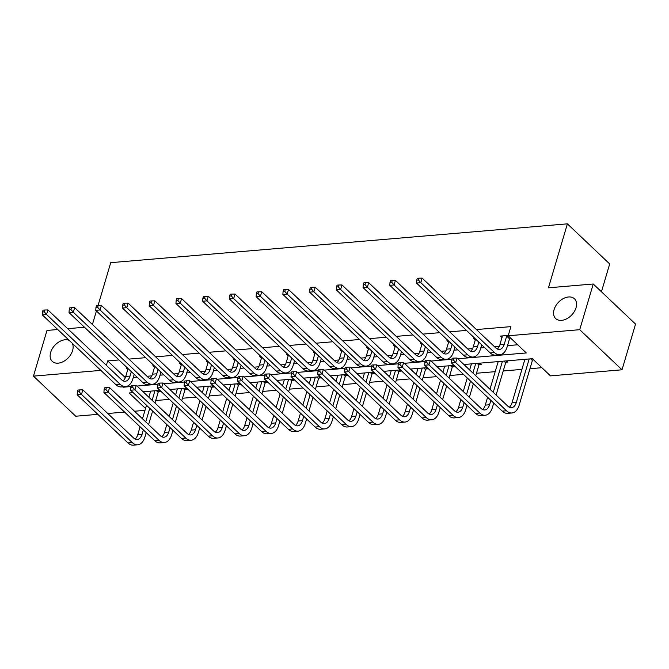 <?xml version="1.0" encoding="UTF-8"?>
<svg xmlns="http://www.w3.org/2000/svg" width="669" height="669" viewBox="0 0 669 669"><rect width="100%" height="100%" fill="white"/><g stroke="black" fill="none" stroke-linecap="round" stroke-linejoin="round"><path stroke-width="1" d="M72.319 343.339A13.631 9.174 133.5 0 1 72.603 350.531A13.631 9.174 133.5 0 1 63.421 361.519A13.631 9.174 133.5 0 1 52.257 361.352A13.631 9.174 133.5 0 1 50.668 352.387A13.631 9.174 133.5 0 1 69.175 340.354M576.034 307.732A13.631 9.174 133.5 0 1 566.852 318.72A13.631 9.174 133.5 0 1 555.688 318.553A13.631 9.174 133.5 0 1 554.099 309.596A13.631 9.174 133.5 0 1 563.29 298.608A13.631 9.174 133.5 0 1 574.445 298.775A13.631 9.174 133.5 0 1 576.034 307.732M601.448 291.768L609.685 263.946L567.396 223.847L110.736 262.666L98.059 305.474M567.396 223.847L548.446 287.812L593.252 283.999L635.55 324.097L622.019 369.79L550.478 375.869L532.357 358.693L463.901 364.513M155.726 400.522L169.408 399.36M182.453 398.247L196.142 397.085M209.188 395.973L222.869 394.81M235.914 393.707L249.604 392.544M262.649 391.432L276.33 390.27M289.376 389.157L303.065 387.995M316.111 386.883L329.792 385.72M342.837 384.616L356.527 383.454M369.572 382.342L383.253 381.179M396.299 380.067L409.988 378.905M423.034 377.801L436.715 376.63M449.76 375.526L463.45 374.364M476.495 373.252L495.185 371.663M503.222 370.977L521.92 369.388M529.957 368.711L541.857 367.699M144.981 410.34L134.519 411.234M124.568 412.079L107.784 413.501M97.833 414.345L75.748 416.227L33.45 376.129L100.852 370.392M57.743 329.524L46.981 330.436L33.45 376.129M593.252 283.999L579.722 329.692L622.019 369.79M154.539 367.172L152.908 365.625L153.987 365.533M208 362.623L206.37 361.076L207.449 360.992M261.462 358.082L259.831 356.535L260.91 356.443M314.923 353.533L313.293 351.994L314.371 351.902M368.385 348.992L366.754 347.445L367.833 347.353M421.846 344.443L420.224 342.904L421.294 342.812M475.316 339.902L473.685 338.355L474.756 338.263M133.273 377.45L137.086 377.124M147.029 376.279L151.813 375.878M160.008 375.175L163.813 374.857M173.764 374.004L178.548 373.603M186.735 372.909L190.548 372.583M200.491 371.738L205.274 371.328M213.47 370.634L217.274 370.308M227.226 369.464L232.009 369.054M240.196 368.36L244.009 368.034M253.952 367.189L258.736 366.788M266.931 366.085L270.736 365.767M280.687 364.923L285.471 364.513M293.658 363.819L297.471 363.493M307.414 362.648L312.197 362.238M320.392 361.544L324.197 361.218M334.149 360.374L338.932 359.964M347.119 359.27L350.932 358.952M360.875 358.099L365.667 357.698M373.854 357.003L377.659 356.677M387.61 355.833L392.394 355.423M400.58 354.729L404.394 354.403M414.337 353.558L419.129 353.148M427.315 352.454L431.12 352.128M441.072 351.284L445.855 350.882M454.042 350.18L457.855 349.862M467.807 349.009L472.59 348.608M480.777 347.913L484.582 347.587M494.533 346.743L499.317 346.333M507.512 345.639L517.681 344.778M457.839 358.768L526.302 352.948L508.181 335.771L510.89 326.631L476.412 329.558M466.469 330.411L449.685 331.832M439.734 332.677L422.95 334.107M413.007 334.952L396.224 336.382M386.272 337.226L369.489 338.648M359.546 339.501L342.762 340.922M332.811 341.767L316.027 343.197M306.084 344.042L289.301 345.472M279.349 346.316L262.566 347.738M252.623 348.582L235.839 350.012M225.888 350.857L209.104 352.287M199.161 353.132L182.378 354.553M172.426 355.406L155.643 356.828M145.7 357.672L128.916 359.102M118.965 359.947L107.692 360.909L125.32 377.617M510.706 338.163L509.912 338.23M502.043 337.628L500.412 336.081L508.289 335.412M448.581 342.177L446.951 340.63L448.021 340.538M395.12 346.718L393.489 345.171L394.559 345.079M341.658 351.267L340.028 349.72L341.098 349.628M288.197 355.808L286.566 354.261L287.637 354.169M234.735 360.357L233.105 358.81L234.175 358.718M181.274 364.898L179.643 363.351L180.714 363.259M127.812 369.439L126.182 367.9L127.252 367.808M92.422 324.498L96.428 310.968M67.694 328.671L84.478 327.25M107.692 360.909L106.379 365.358M508.181 335.771L579.722 329.692M122.678 386.816L123.104 387.226L131.091 386.54M133.181 392.628L129.167 392.962L145.533 408.483M453.95 365.358L437.166 366.788M427.223 367.632L410.44 369.054M400.488 369.898L383.705 371.328M373.762 372.173L356.978 373.603M347.027 374.448L330.243 375.869M320.3 376.722L303.517 378.144M293.566 378.988L276.782 380.418M266.839 381.263L250.055 382.693M240.104 383.538L223.321 384.959M213.369 385.812L196.594 387.234M186.643 388.079L169.859 389.509M159.908 390.353L143.124 391.783M137.07 386.038L157.817 384.274M163.805 383.763L184.552 381.999M190.531 381.489L211.287 379.724M217.266 379.214L238.013 377.458M243.993 376.948L264.748 375.184M270.728 374.673L291.475 372.909M297.454 372.399L318.21 370.634M324.189 370.133L344.936 368.368M350.916 367.858L371.671 366.094M377.651 365.583L398.398 363.819M404.377 363.309L425.133 361.544M431.112 361.043L451.859 359.278M159.255 390.412L160.468 391.557L158.545 391.716M185.99 388.137L187.195 389.283L185.271 389.45M212.717 385.862L213.929 387.008L212.006 387.175M239.452 383.588L240.656 384.734L238.733 384.901M266.178 381.322L267.391 382.467L265.468 382.626M292.913 379.047L294.117 380.193L292.194 380.36M319.64 376.772L320.852 377.918L318.929 378.085M346.375 374.506L347.587 375.652L345.656 375.811M373.11 372.232L374.314 373.377L372.39 373.536M399.836 369.957L401.049 371.103L399.117 371.27M426.571 367.682L427.775 368.828L425.852 368.995M453.298 365.416L454.51 366.562L452.587 366.721M480.033 363.142L481.237 364.287L479.313 364.454M506.759 360.867L507.972 362.013L506.048 362.18M533.569 359.838L532.775 359.905M123.238 386.774L123.104 387.226M502.335 335.922L499.969 344.619A10.645 6.28 -94.9 0 1 497.251 348.992M506.667 336.114L504.259 344.259A10.645 6.28 -94.9 0 1 499.442 349.444A10.645 6.28 -94.9 0 1 495.838 347.972L422.164 278.12L420.809 282.686L494.483 352.546A15.972 9.425 85.1 0 0 499.894 354.754A15.972 9.425 85.1 0 0 507.11 346.968L509.527 338.823L506.667 336.114L507.06 335.52M510.246 337.728L509.527 338.823M418.443 280.018L418.986 278.195L417.272 278.337L416.728 280.16L418.443 280.018L420.809 282.686L416.528 283.054L490.201 352.906A15.972 9.425 85.1 0 0 495.612 355.114L499.894 354.754M416.528 283.054L416.728 280.16M418.986 278.195L422.164 278.12M533.109 359.404L532.39 360.499L530.642 358.835M529.187 358.96L516.292 402.487A10.645 6.28 -94.9 0 1 511.476 407.672A10.645 6.28 -94.9 0 1 507.871 406.2L457.061 358.024L455.706 362.598L506.517 410.774A15.972 9.425 85.1 0 0 511.927 412.982A15.972 9.425 85.1 0 0 519.152 405.197L532.39 360.499M524.897 359.328L512.011 402.847A10.645 6.28 -94.9 0 1 509.285 407.22M453.339 359.922L453.883 358.099L452.169 358.241L451.625 360.073L453.339 359.922L455.706 362.598L451.424 362.958L502.235 411.134A15.972 9.425 85.1 0 0 507.646 413.342L511.927 412.982M451.424 362.958L451.625 360.073M453.883 358.099L457.061 358.024M475.567 339.041L473.242 346.893A10.645 6.28 -94.9 0 1 470.516 351.258M478.828 342.127L477.524 346.525A10.645 6.28 -94.9 0 1 472.715 351.718A10.645 6.28 -94.9 0 1 469.103 350.247L395.429 280.395L394.074 284.961L467.748 354.813A15.972 9.425 85.1 0 0 473.167 357.029A15.972 9.425 85.1 0 0 480.384 349.235L481.688 344.836M391.716 282.293L392.251 280.462L390.537 280.612L390.002 282.435L391.716 282.293L394.074 284.961L389.793 285.329L463.466 355.18A15.972 9.425 85.1 0 0 468.877 357.388L473.167 357.029M389.793 285.329L390.002 282.435M392.251 280.462L395.429 280.395M448.84 341.307L446.507 349.168A10.645 6.28 -94.9 0 1 443.781 353.533M452.102 344.401L450.797 348.8A10.645 6.28 -94.9 0 1 445.98 353.993A10.645 6.28 -94.9 0 1 442.376 352.521L368.703 282.669L367.348 287.235L441.022 357.087A15.972 9.425 85.1 0 0 446.432 359.295A15.972 9.425 85.1 0 0 453.649 351.509L454.953 347.111M364.981 284.568L365.525 282.736L363.811 282.878L363.267 284.71L364.981 284.568L367.348 287.235L363.066 287.595L436.732 357.455A15.972 9.425 85.1 0 0 442.15 359.663L446.432 359.295M363.066 287.595L363.267 284.71M365.525 282.736L368.703 282.669M506.851 360.951L505.655 362.774L503.908 361.109M490.862 400.355L489.557 404.753A10.645 6.28 -94.9 0 1 484.749 409.946A10.645 6.28 -94.9 0 1 481.136 408.475L430.326 360.298L428.971 364.864L479.782 413.041A15.972 9.425 85.1 0 0 485.201 415.248A15.972 9.425 85.1 0 0 492.417 407.463L493.722 403.064M496.097 395.045L505.655 362.774M502.452 361.235L493.237 392.335M498.171 361.603L489.984 389.241M487.601 397.261L485.276 405.121A10.645 6.28 -94.9 0 1 482.55 409.487M426.613 362.197L427.148 360.365L425.434 360.516L424.899 362.339L426.613 362.197L428.971 364.864L424.69 365.232L475.5 413.409A15.972 9.425 85.1 0 0 480.911 415.616L485.201 415.248M424.69 365.232L424.899 362.339M427.148 360.365L430.326 360.298M480.116 363.225L478.929 365.04L477.173 363.384M464.135 402.629L462.831 407.028A10.645 6.28 -94.9 0 1 458.014 412.221A10.645 6.28 -94.9 0 1 454.41 410.749L403.599 362.573L402.245 367.139L453.055 415.315A15.972 9.425 85.1 0 0 458.466 417.523A15.972 9.425 85.1 0 0 465.691 409.737L466.987 405.339M469.37 397.311L473.376 383.78M475.751 375.752L478.929 365.04M475.718 363.51L472.899 373.043M470.516 381.062L466.51 394.601M471.436 363.869L469.638 369.949M467.263 377.977L463.249 391.516M460.874 399.535L458.549 407.396A10.645 6.28 -94.9 0 1 455.823 411.761M399.878 364.471L400.422 362.64L398.707 362.79L398.164 364.613L399.878 364.471L402.245 367.139L397.963 367.507L448.774 415.683A15.972 9.425 85.1 0 0 454.184 417.891L458.466 417.523M397.963 367.507L398.164 364.613M400.422 362.64L403.599 362.573M422.106 343.582L419.781 351.434A10.645 6.28 -94.9 0 1 417.055 355.808M425.367 346.676L424.062 351.074A10.645 6.28 -94.9 0 1 419.254 356.268A10.645 6.28 -94.9 0 1 415.641 354.787L341.968 284.935L340.613 289.51L414.287 359.362A15.972 9.425 85.1 0 0 419.697 361.569A15.972 9.425 85.1 0 0 426.922 353.784L428.227 349.385M338.255 286.834L338.79 285.011L337.076 285.153L336.54 286.984L338.255 286.834L340.613 289.51L336.331 289.869L410.005 359.721A15.972 9.425 85.1 0 0 415.416 361.929L419.697 361.569M336.331 289.869L336.54 286.984M338.79 285.011L341.968 284.935M453.39 365.491L452.194 367.314L450.446 365.659M437.401 404.904L436.096 409.303A10.645 6.28 -94.9 0 1 431.288 414.496A10.645 6.28 -94.9 0 1 427.675 413.016L376.864 364.839L375.51 369.413L426.32 417.59A15.972 9.425 85.1 0 0 431.739 419.798A15.972 9.425 85.1 0 0 438.956 412.012L440.261 407.613M442.635 399.585L446.649 386.046M449.024 378.027L452.194 367.314M448.991 365.776L446.164 375.317M443.79 383.337L439.776 396.876M444.709 366.144L442.903 372.223M440.528 380.251L436.523 393.782M434.139 401.81L431.814 409.662A10.645 6.28 -94.9 0 1 429.088 414.036M373.151 366.737L373.687 364.914L371.972 365.057L371.437 366.888L373.151 366.737L375.51 369.413L371.228 369.773L422.039 417.949A15.972 9.425 85.1 0 0 427.449 420.157L431.739 419.798M371.228 369.773L371.437 366.888M373.687 364.914L376.864 364.839M395.379 345.856L393.046 353.709A10.645 6.28 -94.9 0 1 390.32 358.074M398.632 348.942L397.336 353.341A10.645 6.28 -94.9 0 1 392.519 358.534A10.645 6.28 -94.9 0 1 388.906 357.062L315.241 287.21L313.886 291.776L387.56 361.636A15.972 9.425 85.1 0 0 392.971 363.844A15.972 9.425 85.1 0 0 400.187 356.05L401.492 351.651M311.52 289.108L312.063 287.277L310.349 287.427L309.806 289.251L311.52 289.108L313.886 291.776L309.605 292.144L383.27 361.996A15.972 9.425 85.1 0 0 388.689 364.204L392.971 363.844M309.605 292.144L309.806 289.251M312.063 287.277L315.241 287.21M426.655 367.766L425.467 369.589L423.711 367.925M410.674 407.17L409.369 411.569A10.645 6.28 -94.9 0 1 404.553 416.762A10.645 6.28 -94.9 0 1 400.948 415.29L350.138 367.114L348.783 371.68L399.594 419.856A15.972 9.425 85.1 0 0 405.004 422.072A15.972 9.425 85.1 0 0 412.229 414.278L413.526 409.88M415.909 401.86L419.915 388.321M422.29 380.293L425.467 369.589M422.256 368.05L419.438 377.584M417.055 385.612L413.049 399.15M417.974 368.418L416.177 374.498M413.802 382.517L409.788 396.056M407.413 404.084L405.088 411.937A10.645 6.28 -94.9 0 1 402.362 416.302M346.417 369.012L346.96 367.189L345.246 367.331L344.702 369.163L346.417 369.012L348.783 371.68L344.502 372.048L395.312 420.224A15.972 9.425 85.1 0 0 400.723 422.432L405.004 422.072M344.502 372.048L344.702 369.163M346.96 367.189L350.138 367.114M368.644 348.123L366.319 355.983A10.645 6.28 -94.9 0 1 363.593 360.348M371.905 351.217L370.601 355.615A10.645 6.28 -94.9 0 1 365.784 360.808A10.645 6.28 -94.9 0 1 362.18 359.337L288.506 289.485L287.152 294.051L360.825 363.903A15.972 9.425 85.1 0 0 366.236 366.11A15.972 9.425 85.1 0 0 373.461 358.325L374.765 353.926M284.785 291.383L285.329 289.552L283.614 289.702L283.079 291.525L284.785 291.383L287.152 294.051L282.87 294.419L356.544 364.271A15.972 9.425 85.1 0 0 361.954 366.478L366.236 366.11M282.87 294.419L283.079 291.525M285.329 289.552L288.506 289.485M399.92 370.041L398.732 371.864L396.985 370.2M383.939 409.445L382.635 413.843A10.645 6.28 -94.9 0 1 377.826 419.037A10.645 6.28 -94.9 0 1 374.214 417.565L323.403 369.388L322.048 373.954L372.859 422.131A15.972 9.425 85.1 0 0 378.278 424.338A15.972 9.425 85.1 0 0 385.495 416.553L386.799 412.154M389.174 404.135L393.188 390.596M395.563 382.568L398.732 371.864M395.53 370.325L392.703 379.858M390.328 387.886L386.314 401.417M391.248 370.685L389.442 376.764M387.067 384.792L383.053 398.331M380.678 406.351L378.353 414.211A10.645 6.28 -94.9 0 1 375.627 418.577M319.682 371.287L320.225 369.455L318.511 369.606L317.976 371.429L319.682 371.287L322.048 373.954L317.767 374.322L368.577 422.499A15.972 9.425 85.1 0 0 373.988 424.706L378.278 424.338M317.767 374.322L317.976 371.429M320.225 369.455L323.403 369.388M341.918 350.397L339.584 358.25A10.645 6.28 -94.9 0 1 336.858 362.623M345.171 353.491L343.874 357.89A10.645 6.28 -94.9 0 1 339.058 363.083A10.645 6.28 -94.9 0 1 335.445 361.611L261.78 291.751L260.425 296.325L334.099 366.177A15.972 9.425 85.1 0 0 339.509 368.385A15.972 9.425 85.1 0 0 346.726 360.599L348.031 356.201M258.058 293.649L258.602 291.826L256.888 291.968L256.344 293.8L258.058 293.649L260.425 296.325L256.135 296.685L329.809 366.537A15.972 9.425 85.1 0 0 335.228 368.753L339.509 368.385M256.135 296.685L256.344 293.8M258.602 291.826L261.78 291.751M373.193 372.315L372.006 374.13L370.25 372.474M357.213 411.719L355.908 416.118A10.645 6.28 -94.9 0 1 351.091 421.311A10.645 6.28 -94.9 0 1 347.487 419.839L296.676 371.663L295.322 376.229L346.132 424.405A15.972 9.425 85.1 0 0 351.543 426.613A15.972 9.425 85.1 0 0 358.76 418.827L360.064 414.429M362.447 406.401L366.453 392.862M368.828 384.842L372.006 374.13M368.795 372.6L365.976 382.133M363.593 390.152L359.588 403.691M364.513 372.959L362.715 379.039M360.332 387.067L356.326 400.606M353.951 408.625L351.618 416.478A10.645 6.28 -94.9 0 1 348.892 420.851M292.955 373.561L293.499 371.73L291.784 371.872L291.241 373.703L292.955 373.561L295.322 376.229L291.032 376.588L341.842 424.765A15.972 9.425 85.1 0 0 347.261 426.981L351.543 426.613M291.032 376.588L291.241 373.703M293.499 371.73L296.676 371.663M315.183 352.672L312.858 360.524A10.645 6.28 -94.9 0 1 310.132 364.898M318.444 355.766L317.139 360.165A10.645 6.28 -94.9 0 1 312.323 365.349A10.645 6.28 -94.9 0 1 308.718 363.877L235.045 294.026L233.69 298.591L307.364 368.452A15.972 9.425 85.1 0 0 312.774 370.659A15.972 9.425 85.1 0 0 319.999 362.874L321.304 358.475M231.323 295.924L231.867 294.101L230.153 294.243L229.609 296.074L231.323 295.924L233.69 298.591L229.408 298.959L303.082 368.811A15.972 9.425 85.1 0 0 308.493 371.019L312.774 370.659M229.408 298.959L229.609 296.074M231.867 294.101L235.045 294.026M346.458 374.581L345.271 376.404L343.523 374.749M330.478 413.994L329.173 418.393A10.645 6.28 -94.9 0 1 324.365 423.577A10.645 6.28 -94.9 0 1 320.752 422.106L269.942 373.929L268.587 378.503L319.397 426.68A15.972 9.425 85.1 0 0 324.816 428.888A15.972 9.425 85.1 0 0 332.033 421.102L333.338 416.703M335.713 408.675L339.727 395.136M342.102 387.117L345.271 376.404M342.068 374.866L339.242 384.407M336.867 392.427L332.853 405.966M337.786 375.234L335.98 381.313M333.605 389.333L329.591 402.872M327.216 410.9L324.891 418.752A10.645 6.28 -94.9 0 1 322.165 423.126M266.22 375.827L266.764 374.004L265.049 374.147L264.506 375.978L266.22 375.827L268.587 378.503L264.305 378.863L315.116 427.039A15.972 9.425 85.1 0 0 320.526 429.247L324.816 428.888M264.305 378.863L264.506 375.978M266.764 374.004L269.942 373.929M288.448 354.946L286.123 362.799A10.645 6.28 -94.9 0 1 283.397 367.164M291.709 358.032L290.413 362.431A10.645 6.28 -94.9 0 1 285.596 367.624A10.645 6.28 -94.9 0 1 281.983 366.152L208.318 296.3L206.964 300.866L280.637 370.718A15.972 9.425 85.1 0 0 286.048 372.934A15.972 9.425 85.1 0 0 293.265 365.14L294.569 360.742M204.597 298.198L205.14 296.367L203.426 296.518L202.883 298.341L204.597 298.198L206.964 300.866L202.674 301.234L276.347 371.086A15.972 9.425 85.1 0 0 281.766 373.294L286.048 372.934M202.674 301.234L202.883 298.341M205.14 296.367L208.318 296.3M319.732 376.856L318.544 378.679L316.788 377.015M303.751 416.26L302.447 420.659A10.645 6.28 -94.9 0 1 297.63 425.852A10.645 6.28 -94.9 0 1 294.026 424.38L243.215 376.204L241.86 380.77L292.671 428.946A15.972 9.425 85.1 0 0 298.081 431.162A15.972 9.425 85.1 0 0 305.298 423.368L306.603 418.97M308.978 410.95L312.992 397.411M315.367 389.383L318.544 378.679M315.333 377.14L312.515 386.674M310.132 394.702L306.126 408.241M311.052 377.508L309.254 383.588M306.87 391.608L302.865 405.146M300.49 413.174L298.157 421.027A10.645 6.28 -94.9 0 1 295.43 425.392M239.494 378.102L240.037 376.271L238.323 376.421L237.779 378.244L239.494 378.102L241.86 380.77L237.57 381.138L288.381 429.314A15.972 9.425 85.1 0 0 293.8 431.522L298.081 431.162M237.57 381.138L237.779 378.244M240.037 376.271L243.215 376.204M261.721 357.213L259.396 365.073A10.645 6.28 -94.9 0 1 256.67 369.439M264.983 360.307L263.678 364.705A10.645 6.28 -94.9 0 1 258.861 369.898A10.645 6.28 -94.9 0 1 255.257 368.427L181.583 298.575L180.229 303.141L253.902 372.993A15.972 9.425 85.1 0 0 259.313 375.2A15.972 9.425 85.1 0 0 266.538 367.415L267.843 363.016M177.862 300.473L178.406 298.642L176.691 298.784L176.148 300.615L177.862 300.473L180.229 303.141L175.947 303.5L249.621 373.361A15.972 9.425 85.1 0 0 255.031 375.568L259.313 375.2M175.947 303.5L176.148 300.615M178.406 298.642L181.583 298.575M234.986 359.487L232.661 367.34A10.645 6.28 -94.9 0 1 229.935 371.713M238.248 362.581L236.943 366.98A10.645 6.28 -94.9 0 1 232.135 372.173A10.645 6.28 -94.9 0 1 228.522 370.693L154.848 300.841L153.502 305.415L227.167 375.267A15.972 9.425 85.1 0 0 232.586 377.475A15.972 9.425 85.1 0 0 239.803 369.689L241.108 365.291M151.135 302.739L151.679 300.916L149.965 301.058L149.421 302.89L151.135 302.739L153.502 305.415L149.212 305.775L222.886 375.627A15.972 9.425 85.1 0 0 228.305 377.843L232.586 377.475M149.212 305.775L149.421 302.89M151.679 300.916L154.848 300.841M208.26 361.762L205.935 369.614A10.645 6.28 -94.9 0 1 203.209 373.988M211.521 364.848L210.217 369.255A10.645 6.28 -94.9 0 1 205.4 374.439A10.645 6.28 -94.9 0 1 201.795 372.968L128.122 303.116L126.767 307.681L200.441 377.542A15.972 9.425 85.1 0 0 205.851 379.749A15.972 9.425 85.1 0 0 213.077 371.964L214.373 367.557M124.401 305.014L124.944 303.191L123.23 303.333L122.686 305.156L124.401 305.014L126.767 307.681L122.486 308.049L196.159 377.901A15.972 9.425 85.1 0 0 201.57 380.109L205.851 379.749M122.486 308.049L122.686 305.156M124.944 303.191L128.122 303.116M181.525 364.028L179.2 371.889A10.645 6.28 -94.9 0 1 176.474 376.254M184.786 367.122L183.482 371.521A10.645 6.28 -94.9 0 1 178.673 376.714A10.645 6.28 -94.9 0 1 175.061 375.242L101.387 305.39L100.041 309.956L173.706 379.808A15.972 9.425 85.1 0 0 179.125 382.016A15.972 9.425 85.1 0 0 186.342 374.23L187.646 369.832M97.674 307.288L98.209 305.457L96.503 305.608L95.96 307.431L97.674 307.288L100.041 309.956L95.751 310.324L169.424 380.176A15.972 9.425 85.1 0 0 174.835 382.384L179.125 382.016M95.751 310.324L95.96 307.431M98.209 305.457L101.387 305.39M154.798 366.303L152.473 374.163A10.645 6.28 -94.9 0 1 149.747 378.529M158.06 369.397L156.755 373.795A10.645 6.28 -94.9 0 1 151.938 378.988A10.645 6.28 -94.9 0 1 148.334 377.517L74.66 307.656L73.306 312.231L146.979 382.083A15.972 9.425 85.1 0 0 152.39 384.29A15.972 9.425 85.1 0 0 159.615 376.505L160.911 372.106M70.939 309.555L71.483 307.732L69.768 307.874L69.225 309.705L70.939 309.555L73.306 312.231L69.024 312.59L142.698 382.451A15.972 9.425 85.1 0 0 148.108 384.658L152.39 384.29M69.024 312.59L69.225 309.705M71.483 307.732L74.66 307.656M128.063 368.577L125.739 376.43A10.645 6.28 -94.9 0 1 123.012 380.803M131.325 371.671L130.02 376.07A10.645 6.28 -94.9 0 1 125.212 381.263A10.645 6.28 -94.9 0 1 121.599 379.783L47.925 309.931L46.571 314.505L120.244 384.357A15.972 9.425 85.1 0 0 125.663 386.565A15.972 9.425 85.1 0 0 132.88 378.779L134.185 374.381M44.213 311.829L44.748 310.006L43.033 310.148L42.498 311.98L44.213 311.829L46.571 314.505L42.289 314.865L115.963 384.717A15.972 9.425 85.1 0 0 121.373 386.925L125.663 386.565M42.289 314.865L42.498 311.98M44.748 310.006L47.925 309.931M292.997 379.131L291.809 380.945L290.062 379.29M277.016 418.535L275.712 422.933A10.645 6.28 -94.9 0 1 270.903 428.127A10.645 6.28 -94.9 0 1 267.291 426.655L216.48 378.478L215.125 383.044L265.936 431.221A15.972 9.425 85.1 0 0 271.346 433.428A15.972 9.425 85.1 0 0 278.572 425.643L279.876 421.244M282.251 413.216L286.257 399.686M288.64 391.658L291.809 380.945M288.607 379.415L285.78 388.948M283.405 396.976L279.391 410.507M284.317 379.775L282.519 385.854M280.144 393.882L276.13 407.421M273.755 415.441L271.43 423.301A10.645 6.28 -94.9 0 1 268.704 427.667M212.759 380.377L213.302 378.545L211.588 378.696L211.044 380.519L212.759 380.377L215.125 383.044L210.844 383.412L261.654 431.589A15.972 9.425 85.1 0 0 267.065 433.796L271.346 433.428M210.844 383.412L211.044 380.519M213.302 378.545L216.48 378.478M266.27 381.405L265.083 383.22L263.327 381.564M250.281 420.809L248.985 425.208A10.645 6.28 -94.9 0 1 244.168 430.401A10.645 6.28 -94.9 0 1 240.556 428.921L189.745 380.745L188.399 385.319L239.209 433.495A15.972 9.425 85.1 0 0 244.62 435.703A15.972 9.425 85.1 0 0 251.837 427.917L253.141 423.519M255.516 415.491L259.53 401.952M261.905 393.932L265.083 383.22M261.872 381.681L259.045 391.223M256.67 399.242L252.665 412.781M257.59 382.049L255.792 388.129M253.409 396.157L249.403 409.687M247.028 417.715L244.695 425.568A10.645 6.28 -94.9 0 1 241.969 429.941M186.032 382.643L186.576 380.82L184.861 380.962L184.318 382.793L186.032 382.643L188.399 385.319L184.109 385.678L234.919 433.855A15.972 9.425 85.1 0 0 240.338 436.071L244.62 435.703M184.109 385.678L184.318 382.793M186.576 380.82L189.745 380.745M239.535 383.672L238.348 385.495L236.6 383.83M223.555 423.076L222.25 427.483A10.645 6.28 -94.9 0 1 217.433 432.667A10.645 6.28 -94.9 0 1 213.829 431.196L163.019 383.019L161.664 387.594L212.474 435.77A15.972 9.425 85.1 0 0 217.885 437.978A15.972 9.425 85.1 0 0 225.11 430.192L226.415 425.785M228.79 417.765L232.795 404.227M235.179 396.199L238.348 385.495M235.145 383.956L232.319 393.489M229.944 401.517L225.93 415.056M230.855 384.324L229.057 390.403M226.682 398.423L222.668 411.962M220.293 419.99L217.969 427.842A10.645 6.28 -94.9 0 1 215.242 432.207M159.297 384.918L159.841 383.094L158.127 383.237L157.583 385.068L159.297 384.918L161.664 387.594L157.382 387.953L208.193 436.129A15.972 9.425 85.1 0 0 213.603 438.337L217.885 437.978M157.382 387.953L157.583 385.068M159.841 383.094L163.019 383.019M212.809 385.946L211.613 387.769L209.865 386.105M196.82 425.35L195.524 429.749A10.645 6.28 -94.9 0 1 190.707 434.942A10.645 6.28 -94.9 0 1 187.094 433.47L136.284 385.294L134.937 389.86L185.748 438.036A15.972 9.425 85.1 0 0 191.158 440.244A15.972 9.425 85.1 0 0 198.375 432.458L199.68 428.06M202.055 420.04L206.069 406.501M208.444 398.473L211.613 387.769M208.41 386.23L205.584 395.764M203.209 403.792L199.203 417.331M204.129 386.59L202.331 392.678M199.947 400.698L195.942 414.236M193.567 422.256L191.234 430.117A10.645 6.28 -94.9 0 1 188.507 434.482M132.571 387.192L133.106 385.361L131.4 385.511L130.856 387.334L132.571 387.192L134.937 389.86L130.647 390.228L181.458 438.404A15.972 9.425 85.1 0 0 186.877 440.612L191.158 440.244M130.647 390.228L130.856 387.334M133.106 385.361L136.284 385.294M186.074 388.221L184.887 390.035L183.139 388.38M170.093 427.625L168.789 432.023A10.645 6.28 -94.9 0 1 163.972 437.217A10.645 6.28 -94.9 0 1 160.368 435.745L109.557 387.568L108.202 392.134L159.013 440.311A15.972 9.425 85.1 0 0 164.423 442.518A15.972 9.425 85.1 0 0 171.649 434.733L172.953 430.334M175.328 422.306L179.334 408.767M181.717 400.748L184.887 390.035M181.684 388.505L178.857 398.038M176.482 406.058L172.468 419.597M177.394 388.865L175.596 394.944M173.221 402.972L169.207 416.511M166.832 424.531L164.507 432.391A10.645 6.28 -94.9 0 1 161.781 436.757M105.836 389.467L106.379 387.635L104.665 387.786L104.121 389.609L105.836 389.467L108.202 392.134L103.921 392.502L154.731 440.679A15.972 9.425 85.1 0 0 160.142 442.886L164.423 442.518M103.921 392.502L104.121 389.609M106.379 387.635L109.557 387.568M159.347 390.487L158.152 392.31L156.404 390.654M143.358 429.899L142.054 434.298A10.645 6.28 -94.9 0 1 137.245 439.483A10.645 6.28 -94.9 0 1 133.633 438.011L82.822 389.835L81.476 394.409L132.278 442.585A15.972 9.425 85.1 0 0 137.697 444.793A15.972 9.425 85.1 0 0 144.914 437.008L146.218 432.609M148.593 424.581L152.607 411.042M154.982 403.022L158.152 392.31M154.949 390.771L152.122 400.313M149.747 408.333L145.742 421.871M150.667 391.139L148.861 397.219M146.486 405.247L142.48 418.777M140.097 426.805L137.772 434.658A10.645 6.28 -94.9 0 1 135.046 439.031M79.109 391.733L79.644 389.91L77.939 390.052L77.395 391.883L79.109 391.733L81.476 394.409L77.186 394.769L127.996 442.945A15.972 9.425 85.1 0 0 133.415 445.153L137.697 444.793M77.186 394.769L77.395 391.883M79.644 389.91L82.822 389.835M504.259 344.259L499.969 344.619M494.483 352.546L490.201 352.906M516.292 402.487L512.011 402.847M506.517 410.774L502.235 411.134M477.524 346.525L473.242 346.893M467.748 354.813L463.466 355.18M450.797 348.8L446.507 349.168M441.022 357.087L436.732 357.455M489.557 404.753L485.276 405.121M479.782 413.041L475.5 413.409M462.831 407.028L458.549 407.396M453.055 415.315L448.774 415.683M424.062 351.074L419.781 351.434M414.287 359.362L410.005 359.721M436.096 409.303L431.814 409.662M426.32 417.59L422.039 417.949M397.336 353.341L393.046 353.709M387.56 361.636L383.27 361.996M409.369 411.569L405.088 411.937M399.594 419.856L395.312 420.224M370.601 355.615L366.319 355.983M360.825 363.903L356.544 364.271M382.635 413.843L378.353 414.211M372.859 422.131L368.577 422.499M343.874 357.89L339.584 358.25M334.099 366.177L329.809 366.537M355.908 416.118L351.618 416.478M346.132 424.405L341.842 424.765M317.139 360.165L312.858 360.524M307.364 368.452L303.082 368.811M329.173 418.393L324.891 418.752M319.397 426.68L315.116 427.039M290.413 362.431L286.123 362.799M280.637 370.718L276.347 371.086M302.447 420.659L298.157 421.027M292.671 428.946L288.381 429.314M263.678 364.705L259.396 365.073M253.902 372.993L249.621 373.361M236.943 366.98L232.661 367.34M227.167 375.267L222.886 375.627M210.217 369.255L205.935 369.614M200.441 377.542L196.159 377.901M183.482 371.521L179.2 371.889M173.706 379.808L169.424 380.176M156.755 373.795L152.473 374.163M146.979 382.083L142.698 382.451M130.02 376.07L125.739 376.43M120.244 384.357L115.963 384.717M275.712 422.933L271.43 423.301M265.936 431.221L261.654 431.589M248.985 425.208L244.695 425.568M239.209 433.495L234.919 433.855M222.25 427.483L217.969 427.842M212.474 435.77L208.193 436.129M195.524 429.749L191.234 430.117M185.748 438.036L181.458 438.404M168.789 432.023L164.507 432.391M159.013 440.311L154.731 440.679M142.054 434.298L137.772 434.658M132.278 442.585L127.996 442.945"/></g></svg>
